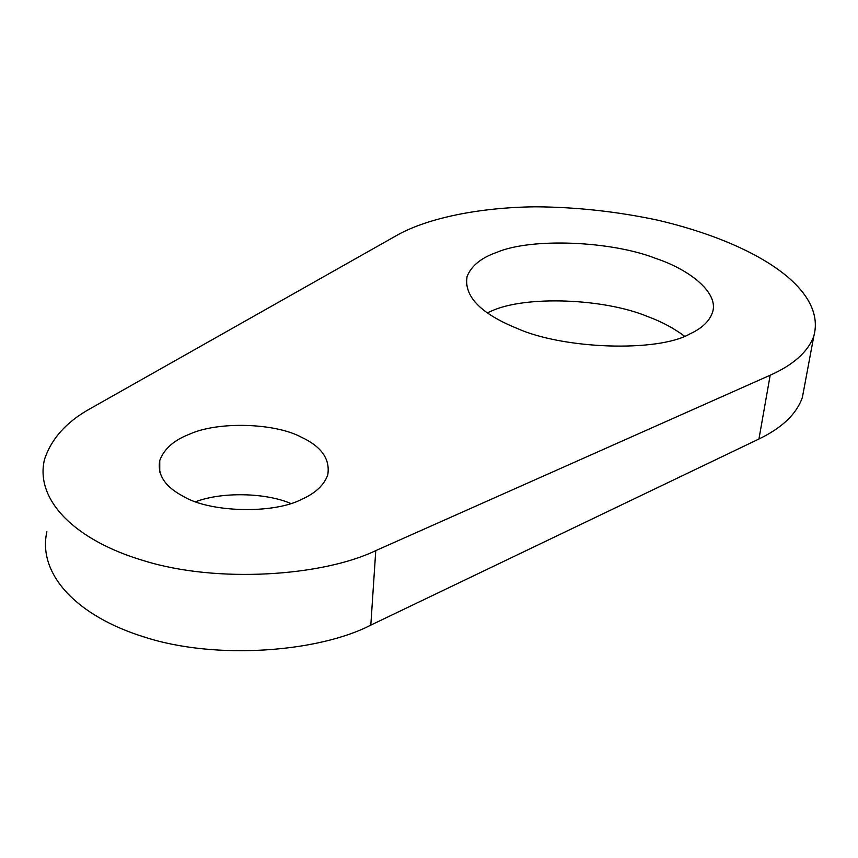 <?xml version="1.0" encoding="UTF-8"?>
<svg xmlns="http://www.w3.org/2000/svg" width="858" height="858" viewBox="0 0 858 858"><rect width="100%" height="100%" fill="white"/><g stroke="black" fill="none" stroke-linecap="round" stroke-linejoin="round"><path stroke-width="1.29" d="M183.515 496.46C209.835 512.526 273.895 514.328 302.22 499.066C315.615 493.05 324.131 484.995 327.767 474.882C330.319 459.094 321.439 446.503 301.137 437.087C275.118 423.048 218.222 421.053 189.446 434.212C173.97 440.165 164.071 448.916 159.76 460.478C157.175 474.892 165.101 486.883 183.515 496.46M290.733 503.464C265.798 492.717 222.254 491.623 195.71 501.716M516.741 328.26C562.569 349.077 657.518 352.606 689.864 333.923C701.608 328.539 709.073 321.589 712.247 313.063C719.83 293.543 690.486 269.884 655.373 258.279C611.647 241.109 531.617 237.452 496.761 252.359C481.134 257.829 471.224 265.926 467.02 276.662C463.931 296.257 480.501 313.46 516.741 328.26M684.523 336.207C673.862 328.185 661.454 321.589 647.318 316.409C604.429 298.541 525.611 295.173 491.205 311.143L487.215 312.859M46.89 531.67C37.334 574.238 76.973 616.248 144.337 637.033C215.808 660.36 318.811 652.112 370.817 625.117L758.944 439.006C782.046 427.874 796.524 414.039 802.369 397.479L804.482 386.164M375.761 550.621L770.184 375.214C793.564 364.768 808.118 351.705 813.845 336.025C826.629 288.942 756.338 243.34 658.086 220.249C617.277 211.54 576.34 207.057 535.285 206.799C479.686 207.454 428.871 217.835 398.316 234.524L91.238 408.086C67.085 421.224 51.512 438.32 44.519 459.395C34.642 500 75.086 540.476 144.058 560.778C217.224 583.547 322.705 576.201 375.761 550.621L370.817 625.117M770.184 375.214L758.944 439.006M159.76 460.478L159.749 472.114M467.02 276.662L466.291 285.167M802.369 397.479L813.845 336.025"/></g></svg>
